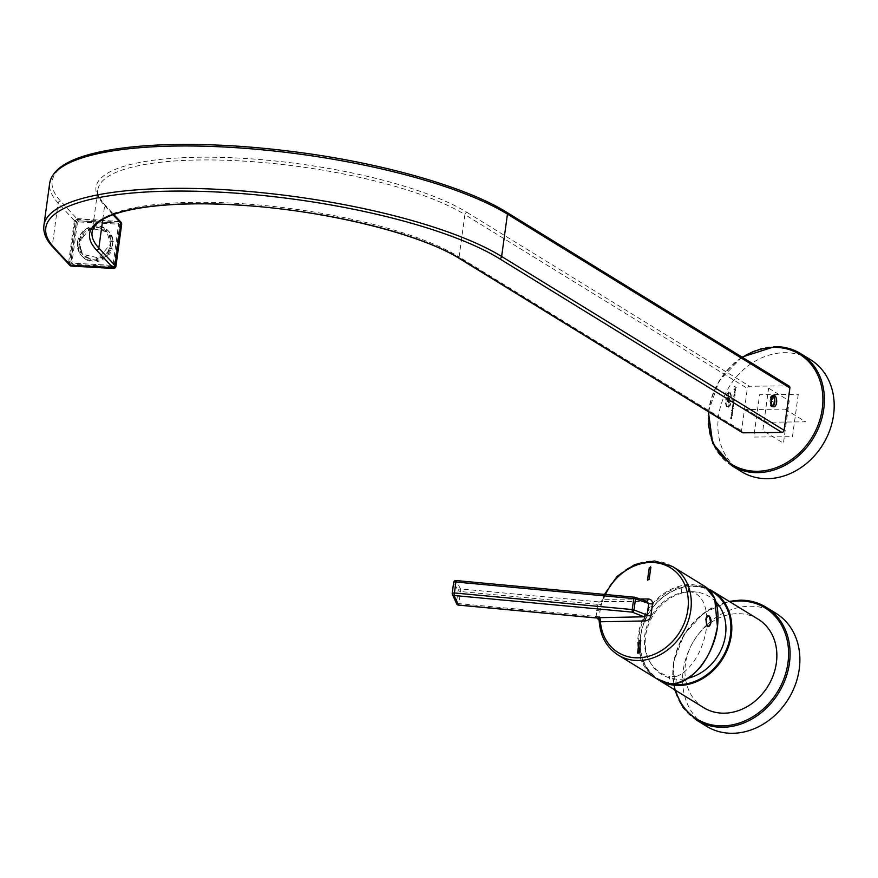 <?xml version="1.0" encoding="UTF-8"?>
<svg xmlns="http://www.w3.org/2000/svg" width="878" height="878" viewBox="0 0 878 878"><rect width="100%" height="100%" fill="white"/><g stroke="black" fill="none" stroke-linecap="round" stroke-linejoin="round"><path stroke-width="0.66" stroke-dasharray="4.39 3.29" d="M640.413 639.766L640.797 640.545A2210.365 1069.876 -90.6 0 0 639.239 652.683L637.691 652.694M639.996 599.005L603.504 599.378A3.336 1.679 -90.9 0 1 601.968 601.737A3.336 1.679 -90.9 0 1 601.452 601.606L599.202 601.902L597.742 604.36L596.085 616.433L596.996 617.969M646.801 601.32A3.336 1.624 -90.1 0 1 646.647 601.331A3.336 1.624 -90.1 0 1 646.186 601.21L601.452 601.606M605.524 594.45A49.783 41.661 -58.4 0 0 603.504 599.378L602.473 599.872L599.959 611.297L599.509 621.536M600.771 601.836A3.336 2.897 -109.4 0 0 602.473 599.872L600.75 601.847A3.336 2.897 -109.4 0 1 599.202 601.902L460.544 588.951L456.143 580.556A2.206 2.129 150.5 0 0 453.706 582.377L458.107 590.74A2.206 2.107 154.1 0 1 460.544 588.951L460.555 591.542L597.742 604.36A3.336 0.615 -166.8 0 1 601.046 605.425M646.186 601.21L634.278 597.194L456.143 580.556M599.455 617.124A3.336 1.087 -177.9 0 0 596.085 616.433L458.909 603.625L458.525 605.041M656.481 678.617A51.945 43.472 121.6 0 1 638.262 634.86A51.945 43.472 121.6 0 1 681.778 585.615L688.758 584.1L704.891 586.416M456.637 603.845A2.206 2.107 -25.4 0 1 456.45 602.824A2.206 0.702 5 0 0 458.909 603.625L460.555 591.542L458.107 590.74L456.45 602.824L452.225 593.177M681.24 592.771L688.275 591.706A44.515 25.264 108.3 0 1 688.747 591.706A44.515 25.264 108.3 0 1 706.263 629.142A44.515 25.264 108.3 0 1 677.19 676.137A44.515 25.264 108.3 0 1 676.686 676.345L675.753 683.139C695.65 679.945 714.703 651.18 717.37 626.837L717.403 626.848C720.07 598.061 710.686 584.079 689.208 584.913L682.107 586.427L681.24 592.771A44.8 37.48 -58.4 0 0 648.633 659.707A44.8 37.48 -58.4 0 0 669.76 676.543L668.52 683.347M676.686 676.345L669.76 676.543M715.965 601.913A45.645 38.193 -58.4 0 0 697.286 592.2A46.721 46.721 0 0 0 687.441 591.739L688.275 591.706L688.758 584.1M697.286 592.2A45.645 38.193 -58.4 0 0 691.546 591.794A45.645 38.193 -58.4 0 0 651.377 618.386A45.645 38.193 -58.4 0 0 652.167 665.513A45.645 38.193 -58.4 0 0 679.572 679.243A45.645 38.193 -58.4 0 0 688.187 678.156M668.037 683.26A51.286 42.912 121.6 0 1 641.873 629.921A51.286 42.912 121.6 0 1 692.292 586.394A51.286 42.912 121.6 0 1 709.457 590.203M657.578 679.265A51.945 43.472 121.6 0 1 643.651 623.523A51.945 43.472 121.6 0 1 692.687 585.955A51.945 43.472 121.6 0 1 708.206 588.951M758.142 619.188A51.945 43.472 -58.4 0 0 737.729 613.667A51.945 43.472 -58.4 0 0 688.44 651.948A51.945 43.472 -58.4 0 0 703.695 707.668M775.976 613.294A66.311 55.49 121.6 0 0 749.922 606.248A66.311 55.49 -58.4 0 0 687.002 655.109A66.311 55.49 -58.4 0 0 706.472 726.249M675.544 683.523L668.893 682.886A51.286 42.912 121.6 0 1 639.151 635.046A51.286 42.912 121.6 0 1 682.107 586.427L681.778 585.615M650.587 566.815L650.905 567.561A2210.365 1069.887 89.4 0 0 649.149 579.568L647.602 579.59M732.79 402.651L732.559 401.081L733.942 402.003L733.909 403.452L733.767 402.289L732.68 402.398M734.853 389.656L735.358 388.526L735.49 390.051L734.765 389.656L735.27 388.526L735.391 390.051L734.765 389.656M734.458 395.122L734.875 394.255L734.458 395.122M734.535 392.642L734.743 391.347L734.677 392.576M731.978 410.674L732.482 409.532L732.614 411.058L731.879 410.674L732.384 409.543L732.515 411.058L731.879 410.674M733.437 404.045L733.273 405.241L733.382 404.023M731.956 413.428L732.373 412.561L731.956 413.428M730.979 417.961L731.484 416.83L731.615 418.356L730.88 417.961L731.385 416.83L731.517 418.356L730.88 417.961M742.327 432.602A2.206 1.855 121.6 0 1 741.548 430.736L747.354 388.394A2.206 1.855 121.6 0 1 749.571 386.254L788.246 385.848A2.206 1.855 121.6 0 1 789.113 386.079M735.709 390.688L733.854 389.612L735.709 390.688L735.149 387.944L734.656 389.536L734.008 389.141M735.062 395.857L734.952 393.783L734.162 395.166L733.953 393.574L734.085 395.638L735.04 395.978M735.007 395.649L734.952 393.783L734.26 395.166L734.052 393.574L734.864 396.11M735.018 391.456L734.623 393.146L735.029 390.929L735.237 393.454M734.623 393.146L735.029 390.929L735.16 393.454M732.263 405.877L732.263 408.171L733.207 408.786L732.175 408.171L732.296 405.888L733.404 406.569L732.515 406.547L733.229 408.522M733.328 408.522L732.614 406.547L733.503 406.569L732.384 405.888M732.592 400.28L733.382 399.852L733.975 401.224L734.414 400.236L734.425 399.172L733.525 399.72L732.987 398.294L733.624 399.72C733.174 397.778 732.834 397.964 732.592 400.28L733.382 399.852L733.778 401.158L734.524 399.172L733.525 399.72C733.086 397.778 732.735 397.964 732.493 400.28L732.592 400.28M734.282 399.227L733.624 399.72M732.921 411.442L732.274 408.95L731.78 410.542L731.034 410.147L731.681 410.542L732.175 408.95L732.812 411.584L730.968 410.63L732.834 411.442M733.657 405.427L733.613 403.573L732.921 404.956L732.713 403.364L732.845 405.416L733.602 405.888L733.613 403.573L732.823 404.956L732.614 403.364L732.746 405.427L733.503 405.888M732.461 414.416L732.45 412.089L731.659 413.483L731.44 411.881L731.583 413.944L732.34 414.405M732.493 413.955L732.45 412.089L731.758 413.483L731.539 411.881L731.681 413.944L732.428 414.405M731.923 418.729L731.275 416.249L730.781 417.84L730.035 417.445L730.683 417.84L731.176 416.249L731.824 418.993L729.969 417.917L731.835 418.729M732.779 402.398L732.625 401.07L734.041 401.992L733.854 403.419L733.668 402.289M732.976 402.519L733.064 401.85L733.767 402.289M731.319 415.053L731.187 415.656L731.187 414.394L732.296 415.579L731.352 415.064L731.1 415.656L731.187 414.394L732.296 415.316M731.451 415.064L732.274 415.568M734.557 397.097L733.075 395.682L734.458 397.097M727.302 400.149A4.324 2.096 -90.6 0 0 728.839 401.52A4.324 2.096 -90.6 0 0 730.902 397.185A4.324 2.096 -90.6 0 0 728.762 392.861A4.324 2.096 -90.6 0 0 726.786 395.945L726.336 395.671A5.29 2.568 -90.6 0 1 728.751 391.895A5.29 2.568 -90.6 0 1 731.374 397.185A5.29 2.568 -90.6 0 1 728.839 402.486A5.29 2.568 -90.6 0 1 726.962 400.807L727.116 399.995L728.74 401.52L728.663 392.861L726.238 395.671L728.652 391.895L728.74 402.486L726.863 400.807L727.203 400.149L726.962 400.807M729.618 399.303A4.324 2.096 -90.6 0 0 728.049 397.932A4.324 2.096 -90.6 0 0 726.018 402.3A4.324 2.096 -90.6 0 0 728.158 406.591A4.324 2.096 -90.6 0 0 730.134 403.507L730.584 403.781A5.29 2.568 -90.6 0 1 728.169 407.557A5.29 2.568 -90.6 0 1 725.546 402.311A5.29 2.568 -90.6 0 1 728.038 396.966A5.29 2.568 -90.6 0 1 729.958 398.645L729.783 399.457L727.961 397.943L728.06 406.591L730.485 403.781L728.071 407.557L727.939 396.966L729.859 398.645L729.519 399.303L729.958 398.645M734.458 386.748L736.115 387.472M736.214 387.472L734.392 386.243M735.731 390.194L735.062 387.944L734.557 389.536L733.92 389.141M734.798 393.081L734.919 391.456M734.195 399.227L733.525 399.72M741.57 471.695A65.762 55.029 -58.4 0 1 722.254 401.147A65.762 55.029 -58.4 0 1 784.658 352.693A65.762 55.029 121.6 0 1 810.493 359.673M772.881 395.682A5.751 2.788 89.4 0 0 771.905 395.33L771.817 395.33A5.751 2.788 89.4 0 1 771.905 395.33L769.49 399.424L770.84 404.758L770.028 403.397M773.836 395.309L771.839 395.473A0.658 0.604 77.8 0 1 772.058 395.846L772.091 396.626M774.045 404.967A5.751 2.788 -90.6 0 0 774.648 402.728A5.751 2.788 89.4 0 0 773.672 396.604M771.608 406.349L772.651 406.152L770.39 405.757A5.531 2.678 89.4 0 0 771.608 406.349A5.531 2.678 89.4 0 0 774.231 401.125A5.531 2.678 89.4 0 0 771.817 395.33M771.938 395.33L773.737 405.076M772.377 405.812L770.84 404.758L771.323 403.134M770.533 405.043L770.511 405.757M772.991 406.459A5.751 2.788 -90.6 0 1 772.025 406.821A5.751 2.788 -90.6 0 1 770.39 405.757M770.544 396.768L769.754 402.574M771.016 396.241L772.881 396.022M114.173 265.551L119.682 225.328L118.771 224.208L78.603 221.914L77.407 222.913L71.897 263.148L72.808 264.267L112.977 266.55L114.173 265.551L113.097 264.388L118.607 224.153L113.097 264.388A1.108 1.021 137.3 0 1 111.89 265.386L71.722 263.093A1.108 1.021 137.3 0 1 70.811 261.973L76.32 221.739A1.108 1.021 137.3 0 1 77.516 220.74L117.696 223.034A1.108 1.021 137.3 0 1 118.607 224.153A1.108 1.021 137.3 0 0 117.696 223.034L77.516 220.74A1.108 1.021 137.3 0 0 76.32 221.739L70.811 261.973A1.108 1.021 137.3 0 0 71.722 263.093L111.89 265.386A1.108 1.021 137.3 0 0 113.097 264.388M70.811 261.973L71.722 263.093M118.607 224.153L117.696 223.034M78.844 242.152L82.532 254.324L98.951 258.011L110.562 243.974L106.875 231.803L90.456 228.115L78.844 242.152M107.094 232.033A16.583 15.31 137.2 0 0 90.412 228.445A16.583 15.31 137.2 0 0 79.064 242.394A16.583 15.31 -42.8 0 0 82.762 254.565A16.583 15.31 -42.8 0 0 99.433 258.154A16.583 15.31 -42.8 0 0 110.782 244.205A16.583 15.31 137.2 0 0 107.094 232.033L106.875 231.803M77.483 242.306A18.24 16.836 137.2 0 1 89.962 226.952A18.24 16.836 137.2 0 1 108.301 230.914A18.24 16.836 137.2 0 1 112.362 244.293A18.24 16.836 -42.8 0 1 99.883 259.647A18.24 16.836 -42.8 0 1 81.544 255.685A18.24 16.836 -42.8 0 1 77.483 242.306M112.658 244.6A18.24 16.836 -42.8 0 0 112.757 240.802L113.339 241.428A18.24 16.836 137.2 0 0 111.78 235.688L111.21 235.063A18.24 16.836 -42.8 0 0 108.598 231.221A18.24 16.836 -42.8 0 0 106.6 229.41L107.182 230.036A18.24 16.836 137.2 0 0 101.903 227.391L101.321 226.776A18.24 16.836 -42.8 0 0 93.77 226.337L94.352 226.963A18.24 16.836 137.2 0 0 88.437 228.971L87.855 228.346A18.24 16.836 -42.8 0 0 81.786 233.383L82.367 234.009A18.24 16.836 137.2 0 0 79.283 239.485L78.702 238.86A18.24 16.836 -42.8 0 0 77.769 242.613A18.24 16.836 -42.8 0 0 77.67 246.422L79.898 246.059A15.914 14.696 137.2 0 0 81.248 251.075L79.218 252.162A18.24 16.836 -42.8 0 0 81.83 256.003A18.24 16.836 -42.8 0 0 83.827 257.814L85.276 256.003A15.914 14.696 137.2 0 0 89.874 258.308L89.095 260.448A18.24 16.836 -42.8 0 0 96.646 260.876L96.47 258.681A15.914 14.696 137.2 0 0 101.628 256.936L102.561 258.878A18.24 16.836 -42.8 0 0 108.631 253.83L106.929 252.535A15.914 14.696 137.2 0 0 109.618 247.761L111.725 248.364A18.24 16.836 -42.8 0 0 112.658 244.6M111.21 235.063L109.168 236.149A15.914 14.696 137.2 0 1 110.529 241.154L112.757 240.802M101.321 226.776L100.542 228.917A15.914 14.696 137.2 0 1 105.151 231.221L106.6 229.41M87.855 228.346L88.799 230.288A15.914 14.696 137.2 0 1 93.957 228.543L93.77 226.337M78.702 238.86L80.798 239.464A15.914 14.696 137.2 0 1 83.498 234.689L81.786 233.383M106.929 252.535L107.5 253.16A15.914 14.696 -42.8 0 0 110.2 248.375L109.618 247.761M110.529 241.154L111.1 241.779A15.914 14.696 -42.8 0 0 109.75 236.775L109.168 236.149M105.151 231.221L105.733 231.847A15.914 14.696 -42.8 0 0 101.124 229.542L100.542 228.917M93.957 228.543L94.528 229.158A15.914 14.696 -42.8 0 0 89.369 230.914L88.799 230.288M83.498 234.689L84.068 235.315A15.914 14.696 -42.8 0 0 81.38 240.089L80.798 239.464M79.898 246.059L80.48 246.685A15.914 14.696 -42.8 0 0 81.83 251.69L81.248 251.075M97.041 259.306L97.228 261.501A18.24 16.836 -42.8 0 0 103.143 259.504L102.21 257.561A15.914 14.696 -42.8 0 1 97.041 259.306L96.47 258.681M102.21 257.561L101.628 256.936M85.276 256.003L85.846 256.628A15.914 14.696 -42.8 0 0 90.456 258.933L89.874 258.308M107.5 253.16L109.212 254.455A18.24 16.836 -42.8 0 0 112.296 248.99L111.725 248.364M112.296 248.99L110.2 248.375M97.228 261.501L96.646 260.876M103.143 259.504L102.561 258.878M109.212 254.455L108.631 253.83M80.48 246.685L78.241 247.047L77.67 246.422M78.241 247.047A18.24 16.836 -42.8 0 0 79.788 252.776L79.218 252.162M85.846 256.628L84.398 258.428L83.827 257.814M84.398 258.428A18.24 16.836 -42.8 0 0 89.677 261.073L89.095 260.448M89.677 261.073L90.456 258.933M111.78 235.688L109.75 236.775M111.1 241.779L113.339 241.428M101.903 227.391L101.124 229.542M105.733 231.847L107.182 230.036M88.437 228.971L89.369 230.914M94.528 229.158L94.352 226.963M79.283 239.485L81.38 240.089M84.068 235.315L82.367 234.009M79.788 252.776L81.83 251.69M785.064 409.137L805.675 421.824L766.999 422.23L746.388 409.543L785.064 409.137M768.623 388.164L789.234 400.851L783.439 443.203L762.817 430.516L768.623 388.164M798.267 394.299L792.472 436.651L753.796 437.068L759.591 394.716L798.267 394.299M774.648 402.728L769.282 399.424M120.297 221.508L76.748 218.567L74.345 220.554L68.55 262.906L69.011 264.498M618.112 655.01A51.945 43.472 121.6 0 1 599.389 617.936A3.336 1.58 -173.3 0 0 596.107 616.795M597.863 603.987L601.221 604.547A51.945 43.472 121.6 0 1 672.559 566.529M599.959 611.297A3.336 0.856 -172.2 0 0 596.601 610.419M675.599 690.382A65.213 54.568 121.6 0 1 730.046 601.902M696.682 720.223A66.311 55.49 121.6 0 1 677.212 649.083A66.311 55.49 121.6 0 1 740.132 600.223M113.01 214.726L104.636 205.693A196.738 50.244 7.8 0 1 97.886 189.714A196.738 50.244 7.8 0 1 248.825 161.42A196.738 50.244 7.8 0 1 464.901 214.583L459.095 256.936L741.548 430.736M102.759 219.456L104.636 205.693A2.206 2.041 -42.8 0 0 102.814 203.455A198.944 50.803 7.8 0 1 220.29 157.36A198.944 50.803 7.8 0 1 467.118 212.454A2.206 1.855 121.6 0 0 464.901 214.583L747.354 388.394M459.874 258.801A2.206 1.855 121.6 0 1 459.095 256.936A196.738 50.244 7.8 0 0 243.03 203.762A196.738 50.244 7.8 0 0 92.08 232.066L97.886 189.714C96.613 192.392 98.698 197.177 104.153 204.069L113.767 214.451M708.908 412.034A64.654 54.107 121.6 0 1 742.525 357.401M731.769 465.669A65.762 55.029 121.6 0 1 712.464 395.122A65.762 55.029 121.6 0 1 774.868 346.667M467.118 212.454L749.571 386.254M76.496 221.794A1.108 1.021 137.2 0 1 77.692 220.795L119.979 223.21A1.108 1.021 137.2 0 1 120.89 224.329L115.084 266.671A1.108 1.021 137.2 0 1 113.888 267.669L71.601 265.266A1.108 1.021 137.2 0 1 70.69 264.146L76.496 221.794L75.146 221.421A2.206 2.041 137.2 0 1 77.549 219.423L60.538 201.04A243.151 62.097 7.8 0 1 204.113 144.705A243.151 62.097 7.8 0 1 505.794 212.037L788.246 385.848M77.692 220.795L77.549 219.423L119.836 221.838L102.814 203.455M505.794 212.037A2.206 1.855 121.6 0 1 506.672 212.267M770.928 406.119A0.658 0.56 -58.4 0 0 771.564 405.614M70.69 264.146L69.34 263.773L52.329 245.39A2.206 2.041 -42.8 0 0 52.823 247.014M60.538 201.04A2.206 2.041 -42.8 0 0 58.135 203.037L52.329 245.39A245.368 62.656 7.8 0 1 43.9 225.459M69.834 265.397A2.206 2.041 137.2 0 1 69.34 263.773L75.146 221.421L58.135 203.037A245.368 62.656 7.8 0 1 49.706 183.118M71.601 265.266L71.337 266.023M113.888 267.669L113.624 268.427M115.084 266.671L115.819 266.594M120.89 224.329L121.636 224.241M119.979 223.21L119.836 221.838A2.206 2.041 137.2 0 1 121.164 222.452M78.603 221.914L77.516 220.74M77.407 222.913L76.32 221.739M112.977 266.55L111.89 265.386M647.053 601.397L600.728 601.847M604.503 594.351L602.034 600.618M648.633 659.707A46.721 46.721 0 0 0 652.167 665.513M729.179 601.364L703.849 612.91L684.017 634.575L673.624 662.034L674.732 689.845M741.998 357.083L719.214 380.723L708.381 411.716M772.014 395.341L772.827 395.726M773.957 406.81L772.025 406.821M118.365 223.341L119.441 224.516M71.052 262.774L72.139 263.96"/><path stroke-width="1.32" d="M639.195 640.534L640.742 640.523A2210.475 1069.931 -90.6 0 0 639.195 652.65L637.647 652.672A2210.475 1071.423 89.4 0 1 639.195 640.534L640.797 640.545M639.25 640.567A2210.365 1071.369 89.4 0 0 637.691 652.694L638.01 653.441M599.509 621.536A3.336 2.897 70.1 0 0 596.996 617.969L600.431 621.789L645.154 620.933C648.14 620.658 650.049 618.979 650.894 615.895L652.541 603.899C652.584 600.914 651.136 599.279 648.162 598.972L639.996 599.005M637.977 653.43L637.691 652.694M640.413 639.766L640.742 640.523M649.094 579.535L647.547 579.557A2210.475 1071.412 -90.6 0 1 649.303 567.55L650.85 567.528A2210.475 1069.942 89.4 0 0 649.094 579.535M647.602 579.59L647.865 580.303L647.602 579.59A2210.365 1071.358 -90.6 0 1 649.358 567.583L650.905 567.561M650.565 566.804L650.85 567.528M648.162 598.972A3.336 1.624 -90.1 0 1 646.801 601.32M645.154 620.933A3.336 1.602 89 0 0 644.046 616.817L647.141 615.116L648.743 603.46L646.186 601.21L647.053 601.397L634.695 597.227A2.206 1.405 -71.6 0 0 634.278 597.194L456.143 580.556M605.524 594.45A49.783 41.661 -58.4 0 1 676.598 572.599A49.783 41.661 -58.4 0 1 662.177 650.115A49.783 41.661 -58.4 0 1 600.431 621.789A3.336 1.679 88.9 0 0 599.246 617.662L644.046 616.817L632.237 612.142A2.206 1.372 111.8 0 0 633.993 609.925L647.141 615.116A3.336 0.746 10.6 0 0 650.894 615.895M596.107 616.795L596.996 617.969L599.246 617.662M652.541 603.899A3.336 0.955 4.9 0 1 648.743 603.46L635.496 598.983A2.206 1.405 -71.6 0 0 634.717 597.238M452.368 594.296A2.206 2.085 -22.8 0 0 454.102 595.504L456.066 580.49A2.206 2.206 0 0 0 453.696 582.257A2.206 0.658 -168.6 0 0 453.706 582.377L452.214 593.319L454.091 592.924L632.226 609.562L633.729 598.62A2.206 0.68 -173.1 0 1 635.496 598.983L633.993 609.925L632.226 609.562L632.237 612.142L454.102 595.504L458.525 605.041M672.559 566.529L704.891 586.416L714.692 598.544L717.425 626.683C709.852 666.193 690.503 679.243 675.138 683.6L668.388 683.325A51.945 43.472 121.6 0 1 656.481 678.617L618.112 655.01A51.945 43.472 121.6 0 0 690.777 610.287A51.945 43.472 121.6 0 0 672.559 566.529L654.494 560.965L634.838 564.477L617.124 576.319L604.503 594.351M708.864 615.752C707.372 615.061 706.373 616.334 705.857 619.561L707.394 626.508L708.831 626.585L710.928 622.689L708.985 615.796C711.751 619.605 711.696 623.193 708.831 626.585M453.696 582.246A2.206 0.658 -168.6 0 1 455.594 581.982L633.729 598.62L634.212 597.128A2.206 2.206 0 0 1 634.695 597.227M452.214 593.319A2.206 2.085 -22.8 0 0 452.357 594.263A2.206 2.206 0 0 1 452.192 593.243L453.696 582.257M456.648 603.866A2.206 2.107 -25.4 0 0 458.349 605.019L596.996 617.969M709.457 590.203A51.286 42.912 121.6 0 1 728.147 644.957A51.286 42.912 121.6 0 1 678.826 684.642A51.286 42.912 121.6 0 1 668.037 683.26M688.187 678.156A45.645 38.193 -58.4 0 0 722.846 645.714A45.645 38.193 -58.4 0 0 715.965 601.913M708.206 588.951A51.945 43.472 121.6 0 1 713.09 591.465A51.945 43.472 121.6 0 1 728.345 647.196A51.945 43.472 121.6 0 1 679.056 685.466A51.945 43.472 121.6 0 1 658.643 679.945A51.945 43.472 121.6 0 1 657.578 679.265M658.643 679.945L703.695 707.668A51.945 43.472 -58.4 0 0 724.098 713.188A51.945 43.472 -58.4 0 0 773.386 674.919A51.945 43.472 -58.4 0 0 758.142 619.188L713.09 591.465M696.682 720.223L706.472 726.249A66.311 55.49 -58.4 0 0 732.526 733.295A66.311 55.49 121.6 0 0 795.446 684.434A66.311 55.49 121.6 0 0 775.976 613.294L766.187 607.269A66.311 55.49 121.6 0 1 785.656 678.409A66.311 55.49 121.6 0 1 722.726 727.269A66.311 55.49 121.6 0 1 696.682 720.223L682.996 707.459L674.732 689.845M743.194 432.832A2.206 1.855 121.6 0 1 742.327 432.602L459.874 258.801A2.206 1.855 121.6 0 0 460.741 259.032L743.194 432.832L781.87 432.426A2.206 1.855 121.6 0 0 784.087 430.286L789.893 387.944A2.206 1.855 121.6 0 0 789.113 386.079L506.672 212.267A2.206 1.855 121.6 0 1 507.44 214.133L789.893 387.944M741.998 357.083L774.714 346.623C784.23 346.558 792.9 348.895 800.703 353.647L810.493 359.673A65.762 55.029 121.6 0 1 829.798 430.22A65.762 55.029 121.6 0 1 767.405 478.675A65.762 55.029 -58.4 0 1 741.57 471.695L731.769 465.669A65.762 55.029 121.6 0 0 757.604 472.649A65.762 55.029 121.6 0 0 820.008 424.195A65.762 55.029 121.6 0 0 800.703 353.647A65.762 55.029 121.6 0 0 774.868 346.667M771.224 399.413A5.751 2.788 -90.6 0 1 773.836 395.309A5.751 2.788 -90.6 0 1 776.58 402.706A5.751 2.788 -90.6 0 1 773.957 406.81A5.751 2.788 -90.6 0 1 771.224 399.413M773.672 396.604A5.751 2.788 89.4 0 0 772.881 395.682M773.737 405.076L772.618 406.108M772.058 395.846L772.881 396.022C775.9 401.016 775.461 404.22 771.564 405.614M774.045 404.967A5.751 2.788 -90.6 0 1 772.991 406.459M772.091 396.626L771.323 403.134M69.011 264.498L70.372 265.145L112.658 267.56L115.062 265.562L120.868 223.221L120.297 221.508M709.215 616.356A4.972 2.414 89.4 0 0 706.241 619.692A4.972 2.414 89.4 0 0 707.909 625.882A4.972 2.414 -90.6 0 0 710.884 622.546A4.972 2.414 -90.6 0 0 709.215 616.356M730.046 601.902A65.213 54.568 121.6 0 1 739.474 600.969A65.213 54.568 121.6 0 1 787.961 662.824A65.213 54.568 121.6 0 1 722.364 725.897A65.213 54.568 121.6 0 1 675.599 690.382M740.132 600.223A66.311 55.49 121.6 0 1 766.187 607.269C758.318 602.473 749.582 600.113 739.978 600.179L729.179 601.364M742.525 357.401A64.654 54.107 121.6 0 1 774.209 347.403A64.654 54.107 121.6 0 1 822.28 408.742A64.654 54.107 121.6 0 1 757.242 471.277A64.654 54.107 121.6 0 1 708.908 412.034M113.624 268.427L96.437 250.032A198.944 50.803 7.8 0 1 213.903 203.937A198.944 50.803 7.8 0 1 460.741 259.032M115.819 266.594L115.852 266.418A2.206 2.041 137.2 0 1 113.449 268.416L71.173 266.012L54.151 247.629A243.151 62.097 7.8 0 1 197.726 191.283A243.151 62.097 7.8 0 1 499.417 258.626L781.87 432.426M96.437 250.032A2.206 2.041 -42.8 0 0 98.841 248.035A196.738 50.244 7.8 0 1 92.08 232.066C95.329 210.742 158.698 199.888 239.145 205.145C323.894 210.061 420.321 233.592 459.874 258.801M102.759 219.456L98.841 248.035L115.852 266.418L121.658 224.077L113.01 214.726M71.337 266.023L71.173 266.012A2.206 2.041 137.2 0 1 69.834 265.397L52.823 247.014C46.051 239.804 43.077 232.615 43.9 225.459A245.368 62.656 7.8 0 1 232.154 190.175A245.368 62.656 7.8 0 1 501.645 256.486L784.087 430.286M499.417 258.626A2.206 1.855 121.6 0 0 501.645 256.486L507.44 214.133A245.368 62.656 7.8 0 0 237.96 147.822A245.368 62.656 7.8 0 0 49.706 183.118L43.9 225.459M52.823 247.014A2.206 2.041 -42.8 0 0 54.151 247.629M121.636 224.241L121.658 224.077A2.206 2.041 137.2 0 0 121.164 222.452L121.691 224.164L115.896 266.517L113.536 268.459L71.25 266.056L69.834 265.397M599.191 620.965C600.256 636.133 606.566 647.481 618.112 655.01M596.305 617.98L458.426 605.107A2.206 2.206 0 0 1 456.637 603.845L452.357 594.263M704.891 586.416C715.34 593.352 719.543 606.808 717.502 626.782C713.814 655.383 692.929 681.306 675.347 683.622L668.454 683.347L656.481 678.617M708.381 411.716L712.695 443.291L731.769 465.669M772.64 395.605C776.042 395.748 775.296 407.985 771.762 406.349M49.706 183.118C52.965 166.622 73.972 158.051 95.153 153.002C112.318 148.887 133.149 146.231 157.645 145.057C201.106 143.103 248.902 145.627 301.022 152.64C385.848 164.032 467.096 187.519 506.672 212.267M121.164 222.452L113.767 214.451"/></g></svg>
